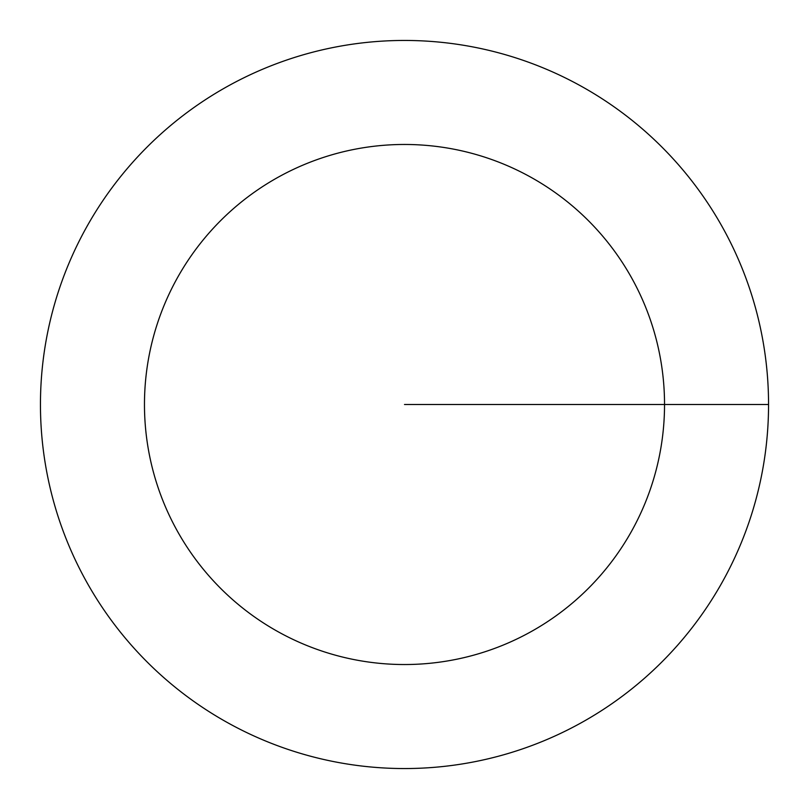 <?xml version="1.0" encoding="UTF-8"?>
<svg xmlns="http://www.w3.org/2000/svg" width="809" height="809" viewBox="0 0 809 809"><rect width="100%" height="100%" fill="white"/><g stroke="black" fill="none" stroke-linecap="round" stroke-linejoin="round"><path stroke-width="1.21" d="M404.5 768.55A364.05 364.05 0 0 0 768.55 404.5A364.05 364.05 0 0 0 404.5 40.45A364.05 364.05 0 0 0 40.45 404.5A364.05 364.05 0 0 0 404.5 768.55A364.05 364.05 0 0 1 40.45 404.5A364.05 364.05 0 0 1 404.5 40.45A364.05 364.05 0 0 1 768.55 404.5A364.05 364.05 0 0 1 404.5 768.55M768.55 404.5L404.5 404.5M404.5 664.533A260.033 260.033 0 0 0 664.533 404.5A260.033 260.033 0 0 0 404.5 144.467A260.033 260.033 0 0 0 144.467 404.5A260.033 260.033 0 0 0 404.5 664.533"/></g></svg>
